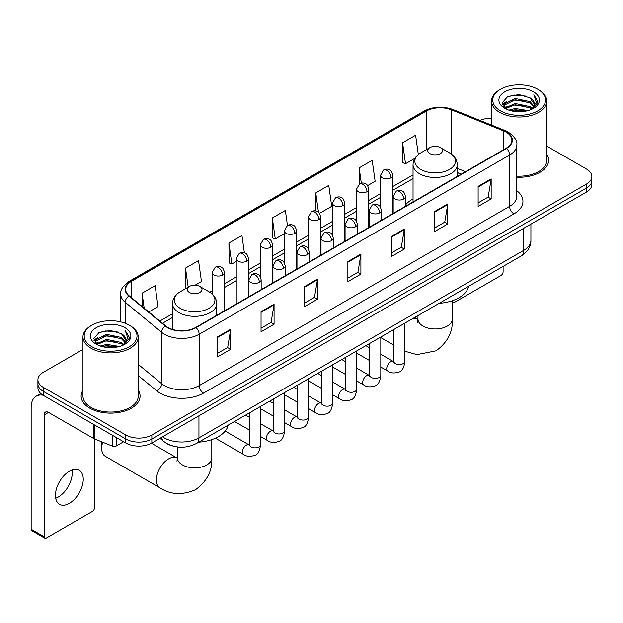 <?xml version="1.0" encoding="UTF-8"?>
<svg xmlns="http://www.w3.org/2000/svg" width="623" height="623" viewBox="0 0 623 623"><rect width="100%" height="100%" fill="white"/><g stroke="black" fill="none" stroke-linecap="round" stroke-linejoin="round"><path stroke-width="0.93" d="M413.041 198.971A32.544 18.791 0 0 0 405.464 205.053M461.145 174.191L457.251 172.618M172.587 445.943A18.417 10.638 180 0 1 165.15 442.462M82.976 349.41L43.306 372.313A18.417 10.638 0 0 0 37.91 379.835L37.91 387.856A18.417 10.638 0 0 0 43.306 395.371L125.799 443A18.417 10.638 0 0 0 151.848 443L586.453 192.079A18.417 10.638 0 0 0 591.85 184.564L591.85 180.553A18.417 10.638 0 0 1 586.453 188.068A18.417 10.638 0 0 0 591.85 180.553L591.85 176.543A18.417 10.638 0 0 0 586.453 169.02L546.792 146.117M37.91 379.835A18.417 10.638 0 0 0 43.306 387.35L125.799 434.979A18.417 10.638 0 0 0 151.848 434.979L151.848 438.989L586.453 188.068L151.848 438.989A18.417 10.638 0 0 1 125.799 438.989A18.417 10.638 0 0 0 151.848 438.989L151.848 443M43.306 387.35L43.306 391.361L125.799 438.989L43.306 391.361A18.417 10.638 0 0 1 37.91 383.846A18.417 10.638 0 0 0 43.306 391.361L43.306 395.371M82.976 390.2A29.476 17.016 0 0 0 81.13 396.127A29.476 17.016 0 0 0 89.767 408.158A29.476 17.016 0 0 0 121.882 411.842A29.476 17.016 0 0 0 140.074 396.127A29.476 17.016 0 0 0 138.236 390.2A29.476 17.016 0 0 1 140.074 396.127A29.476 17.016 0 0 1 121.882 411.842A29.476 17.016 0 0 1 89.767 408.158A29.476 17.016 0 0 1 81.13 396.127A29.476 17.016 0 0 1 82.976 390.2M506.133 132.169A19.648 11.346 180 0 1 511.888 140.191A19.648 11.346 180 0 1 506.133 148.212L195.7 327.441A19.648 11.346 180 0 1 165.71 325.93L129.234 295.847A19.648 11.346 180 0 1 125.682 289.345A19.648 11.346 180 0 1 131.437 281.323L426.249 111.112A19.648 11.346 180 0 1 451.418 109.843L503.509 130.9A19.648 11.346 180 0 1 506.133 132.169M506.483 131.975A20.138 11.627 0 0 0 503.789 130.666L451.698 109.609A20.138 11.627 0 0 0 425.906 110.91L131.087 281.121A20.138 11.627 0 0 0 128.836 296.011L165.313 326.086A20.138 11.627 0 0 0 196.05 327.643L506.483 148.414A20.138 11.627 0 0 0 506.483 131.975M217.629 336.794L217.629 356.847L230.65 349.324L230.65 329.271L217.629 336.794M217.629 353.288L227.66 347.494L230.596 329.941A4.914 2.835 -120 0 0 230.65 329.271M227.574 347.548L230.65 349.324M261.045 311.726L261.045 331.779L274.065 324.256L274.065 304.203L261.045 311.726M261.045 328.22L271.075 322.426L274.019 304.873A4.914 2.835 -120 0 0 274.065 304.203M270.989 322.48L274.065 324.256M304.46 286.658L304.46 306.711L317.489 299.196L317.489 279.135L304.46 286.658M304.46 303.152L314.49 297.366L317.434 279.805A4.914 2.835 -120 0 0 317.489 279.135M314.405 297.412L317.489 299.196M478.129 186.394L478.129 206.447L491.158 198.924L491.158 178.871L478.129 186.394M478.129 202.888L488.159 197.094L491.103 179.541A4.914 2.835 -120 0 0 491.158 178.871M488.074 197.148L491.158 198.924M434.714 211.462L434.714 231.515L447.735 223.992L447.735 203.939L434.714 211.462M434.714 227.956L444.744 222.162L447.688 204.601A4.914 2.835 -120 0 0 447.735 203.939M444.658 222.216L447.735 223.992M391.299 236.522L391.299 256.583L404.319 249.06L404.319 229.007L391.299 236.522M391.299 253.024L401.329 247.23L404.265 229.669A4.914 2.835 -120 0 0 404.319 229.007M401.235 247.276L404.319 249.06M347.875 261.59L347.875 281.643L360.904 274.128L360.904 254.075L347.875 261.59M347.875 278.084L357.914 272.298L360.849 254.737A4.914 2.835 -120 0 0 360.904 254.075M357.82 272.344L360.904 274.128M516.802 177.212A29.476 17.016 0 0 0 548.629 160.251A29.476 17.016 0 0 0 546.792 154.325A29.476 17.016 0 0 1 548.629 160.251A29.476 17.016 0 0 1 516.802 177.212M151.848 434.979L586.453 184.058A18.417 10.638 0 0 0 591.85 176.543M491.531 118.284A18.417 10.638 0 0 0 479.889 120.41M195.092 285.217L201.463 281.541L198.527 260.593L185.498 268.108L185.709 288.044M148.772 311.959L158.047 306.609L155.104 285.653L142.083 293.176L142.083 306.438M319.513 213.385L331.716 206.345L328.773 185.389L315.752 192.912L315.752 210.956M367.625 185.615L375.132 181.277L372.188 160.321L359.167 167.844L359.167 184.135M418.313 154.559L415.611 135.253L402.583 142.776L402.793 162.712M244.372 252.829L241.942 235.525L228.914 243.04L229.124 262.976M287.468 225.51L285.357 210.457L272.329 217.98L272.539 237.908M272.329 217.98L275.273 238.928L284.337 233.695M275.273 238.928L272.329 237.83M315.752 192.912L318.462 212.256M359.167 167.844L361.324 183.201M402.583 142.776L405.526 163.732L414.941 158.289M405.526 163.732L402.583 162.626M228.914 243.04L231.857 263.996L236.234 261.465M231.857 263.996L228.914 262.898M186.285 288.254L185.498 287.966M185.498 268.108L188.169 287.172M142.083 293.176L144.186 308.175M452.43 300.699L452.726 300.87A3.068 1.776 120 0 0 453.365 302.28A3.068 1.776 120 0 0 454.899 302.124L500.923 275.553A3.068 1.776 120 0 0 503.096 271.799L503.096 266.426M500.487 110.863A26.4 15.24 0 0 0 537.828 110.863A26.4 15.24 0 0 0 537.828 89.307L538.693 89.813A27.63 15.949 0 0 1 546.792 101.09A27.63 15.949 0 0 1 529.729 115.831A27.63 15.949 0 0 1 499.623 112.366A27.63 15.949 0 0 1 491.531 101.09A27.63 15.949 0 0 1 499.623 89.813L500.487 89.307A26.4 15.24 0 0 0 500.487 110.863M516.802 176.145A27.63 15.949 0 0 0 546.792 160.251L546.792 101.09M508.812 110.146L515.182 108.511L528.102 110.583M510.642 110.699L515.182 109.765L526.217 111.05L514.325 110.107L510.767 110.738M504.84 108.098L515.182 103.504L530.009 106.626L532.4 108.604M505.479 108.62L515.182 104.75L530.009 107.88L531.738 109.204M503.991 107.242L504.334 103.916L515.182 98.489L530.009 101.619L534.075 106.222M503.851 106.634L504.334 105.17L515.182 99.742L530.009 102.873L533.779 106.821M531.583 109.329A15.349 8.862 0 0 0 534.511 104.119A15.349 8.862 0 0 0 530.009 97.858L534.503 104.423M533.483 91.815A20.263 11.697 0 0 0 504.871 91.791A20.263 11.697 0 0 0 504.739 108.309A20.263 11.697 0 0 0 504.832 108.355A20.263 11.697 0 0 0 533.576 108.309A20.263 11.697 0 0 0 533.483 91.815M530.009 97.858L518.982 94.564L507.652 96.651L502.395 102.585L505.876 108.916M532.836 108.713L537.735 102.507L537.828 101.393L533.849 94.735L536.356 102.195L531.738 109.259M538.693 89.813L537.828 89.307A26.4 15.24 0 0 0 500.487 89.307M533.849 94.735L537.828 101.642M507.387 96.783L514.325 95.07L526.762 96.183M502.597 104.843L504.864 103.068M509.848 100.949L514.325 100.077L526.318 101.066M509.848 105.965L514.325 105.092L526.318 106.081M502.465 104.353L506.18 101.713M504.443 107.724L506.18 106.728M429.932 153.601A7.367 4.252 0 0 0 440.36 153.601A7.367 4.252 0 0 0 440.36 147.589L449.502 152.869A20.31 11.72 0 0 1 449.502 169.448A20.31 11.72 0 0 1 420.79 169.448A20.31 11.72 0 0 1 420.79 152.869C415.79 155.843 413.205 159.784 413.041 164.706A22.101 12.764 0 0 0 419.513 173.731A22.101 12.764 0 0 0 443.607 176.496A22.101 12.764 0 0 0 457.251 164.706C457.087 159.784 454.502 155.843 449.502 152.869L440.36 147.589A7.367 4.252 0 0 0 429.932 147.589A7.367 4.252 0 0 0 429.932 153.601M439.207 303.308A33.774 19.5 0 0 0 468.675 286.3M102.709 442.213A17.195 9.929 120 0 0 101.705 448.389L101.705 443.381A11.05 6.378 -60 0 1 101.806 441.855M101.705 448.389A17.195 9.929 120 0 0 105.264 456.262L159.971 487.848A17.195 9.929 -60 0 1 157.331 474.072A17.195 9.929 -60 0 1 168.568 458.917A17.195 9.929 -60 0 1 177.158 458.069L177.423 458.216M189.408 292.475A7.367 4.252 0 0 0 199.827 292.475A7.367 4.252 0 0 0 199.827 286.455L208.978 291.743A20.31 11.72 0 0 1 208.978 308.323A20.31 11.72 0 0 1 180.257 308.323A20.31 11.72 0 0 1 180.257 291.743C175.258 294.71 172.672 298.658 172.509 303.572A22.101 12.764 0 0 0 178.988 312.598A22.101 12.764 0 0 0 203.075 315.363A22.101 12.764 0 0 0 216.718 303.572C216.555 298.658 213.977 294.71 208.978 291.743L199.827 286.455A7.367 4.252 0 0 0 189.408 286.455A7.367 4.252 0 0 0 189.408 292.475M198.675 442.174A33.774 19.5 0 0 0 228.143 425.166M71.98 470.054A19.648 11.346 -60 0 1 58.336 496.998A19.648 11.346 -60 0 1 55.712 498.229M69.355 503.361A19.648 11.346 120 0 0 82.189 486.049A19.648 11.346 120 0 0 79.183 470.303A19.648 11.346 120 0 0 69.355 471.276A19.648 11.346 120 0 0 56.522 488.588A19.648 11.346 120 0 0 59.535 504.334A19.648 11.346 120 0 0 69.355 503.361M116.353 437.548L116.353 445.943L123.627 441.746M43.096 395.255A24.562 14.181 -120 0 0 36.235 396.166A24.562 14.181 -120 0 0 31.15 407.403L31.15 529.231L44.178 536.753L44.178 414.926A6.137 3.543 60 0 1 45.448 412.115A6.137 3.543 60 0 1 48.516 412.418L93.917 438.631L93.917 424.59M44.178 536.753A3.068 1.776 120 0 0 44.809 538.155L31.789 530.632A3.068 1.776 -60 0 1 31.15 529.231M44.809 538.155A3.068 1.776 120 0 0 46.343 538.007L92.368 511.436A3.068 1.776 120 0 0 94.54 507.675L94.54 438.911M116.353 445.943A3.068 1.776 180 0 1 112.42 446.146L94.322 438.826A3.068 1.776 180 0 1 93.917 438.631M91.931 346.746A26.4 15.24 0 0 0 129.273 346.746A26.4 15.24 0 0 0 129.273 325.183L130.145 325.689A27.63 15.949 0 0 1 138.236 336.965A27.63 15.949 0 0 1 121.174 351.707A27.63 15.949 0 0 1 91.067 348.249A27.63 15.949 0 0 1 82.976 336.965A27.63 15.949 0 0 1 91.067 325.689L91.931 325.183A26.4 15.24 0 0 0 91.931 346.746M82.976 336.965L82.976 396.127A27.63 15.949 0 0 0 91.067 407.403A27.63 15.949 0 0 0 121.174 410.861A27.63 15.949 0 0 0 138.236 396.127L138.236 336.965M100.256 346.022L106.634 344.394L119.546 346.458M102.086 346.575L106.634 345.64L117.661 346.933M96.285 343.974L106.634 339.379L121.454 342.51L123.845 344.488M96.923 344.496L106.634 340.633L121.454 343.764L123.183 345.08M95.436 343.125L95.778 339.792L106.634 334.364L121.454 337.495L125.519 342.097M95.303 342.51L95.778 341.046L106.634 335.618L121.454 338.748L125.223 342.697M123.027 345.204A15.349 8.862 0 0 0 125.955 340.002A15.349 8.862 0 0 0 121.454 333.733L125.947 340.306M124.927 327.69A20.263 11.697 0 0 0 96.324 327.667A20.263 11.697 0 0 0 96.191 344.184A20.263 11.697 0 0 0 96.277 344.239A20.263 11.697 0 0 0 125.021 344.184A20.263 11.697 0 0 0 124.927 327.69M121.454 333.733L110.427 330.439L99.096 332.526L93.839 338.46L97.328 344.792M124.281 344.597L129.179 338.382L129.273 337.269L125.293 330.611L127.801 338.071L123.183 345.134M130.145 325.689L129.273 325.183A26.4 15.24 0 0 0 91.931 325.183M125.293 330.611L129.273 337.518M98.831 332.659L105.77 330.945L118.206 332.059M94.042 340.726L96.308 338.943M101.292 336.825L105.77 335.961L117.763 336.942M101.292 341.84L105.77 340.968L117.763 341.957M102.211 346.614L105.77 345.983L117.646 346.933M93.909 340.228L97.624 337.588M95.887 343.6L97.624 342.603M162.572 436.809A24.562 14.181 0 0 0 164.223 437.86A24.562 14.181 0 0 0 198.955 437.86L523.717 250.36A24.562 14.181 0 0 0 530.913 240.338C531.092 246.428 527.845 251.645 521.171 255.983L196.416 443.483A12.281 7.087 60 0 0 198.955 437.86L198.955 415.806M523.717 228.306L523.717 250.36A12.281 7.087 60 0 1 521.171 255.983M161.575 437.385A12.281 8.216 129.5 0 0 163.717 441.38L159.986 438.304M586.453 192.079L586.453 184.058M125.799 443L125.799 434.979M516.802 190.724A30.698 17.724 180 0 1 513.952 213.891L203.519 393.113A6.137 3.543 60 0 1 199.173 385.598L509.606 206.369A24.562 14.181 0 0 0 516.802 196.346L516.802 145.003A24.562 14.181 180 0 1 509.606 155.034A6.137 3.543 -120 0 0 506.483 148.414M203.519 393.113A30.698 17.724 180 0 1 160.095 393.113A30.698 17.724 180 0 1 156.661 390.753L138.236 375.56M165.313 326.086A6.137 4.104 129.5 0 0 161.692 332.363L161.692 383.706A24.562 14.181 0 0 0 164.441 385.598A24.562 14.181 0 0 0 199.173 385.598L199.173 334.263A24.562 14.181 180 0 1 161.692 332.363L125.215 302.287A24.562 14.181 180 0 1 120.769 294.157L120.769 321.896M516.802 145.003C517.62 141.172 514.8 136.889 508.337 132.169L505.105 130.604A6.137 2.874 112 0 0 503.789 130.666M505.105 130.604L453.014 109.539C442.844 105.941 433.187 106.463 424.053 111.112A6.137 3.543 60 0 1 425.906 110.91M131.087 281.121A6.137 3.543 -120 0 0 129.234 281.316C122.863 285.902 120.037 290.178 120.769 294.157M128.836 296.011A6.137 4.104 129.5 0 0 125.215 302.287L125.215 323.267M453.014 109.539A6.137 2.874 112 0 0 451.698 109.609M196.05 327.643A6.137 3.543 60 0 1 199.173 334.263L509.606 155.034L509.606 206.369A6.137 3.543 60 0 0 513.952 213.891M138.236 364.362L161.692 383.706A6.137 4.104 -50.5 0 1 156.661 390.753M131.437 281.323L131.437 297.669M503.509 130.9L503.509 149.73M451.418 109.843L451.418 154.122M465.49 171.683L457.251 168.35M426.249 111.112L426.249 149.715M413.041 174.892L392.833 186.557M380.552 193.644L368.777 200.442M356.496 207.537L344.729 214.328M332.448 221.422L320.674 228.22M308.393 235.307L296.618 242.106M284.337 249.192L272.57 255.991M260.289 263.085L248.515 269.876M236.234 276.97L224.459 283.769M212.178 290.855L209.787 292.234M172.509 313.758L159.831 321.079M347.875 262.228L360.849 254.737M391.299 237.161L404.265 229.669M434.714 212.093L447.688 204.601M478.129 187.025L491.103 179.541M304.46 287.296L317.434 279.805M261.045 312.364L274.019 304.873M217.629 337.425L230.596 329.941M452.337 300.738L452.337 319.046A17.195 9.929 180 0 1 447.306 326.063A17.195 9.929 180 0 1 422.986 326.063A17.195 9.929 180 0 1 417.955 319.046L417.496 322.34M412.73 318.594A17.195 9.929 -60 0 1 417.69 319.202L417.955 319.342M404.857 323.384A17.195 9.929 -60 0 1 405.456 322.792M211.804 439.604L211.804 457.913A17.195 9.929 180 0 1 206.774 464.937A17.195 9.929 180 0 1 182.461 464.937A17.195 9.929 180 0 1 177.423 457.913L176.963 461.215M403.665 199.002A6.137 3.543 0 0 0 405.464 196.494C404.491 192.943 403.525 191.199 402.551 191.269C400.776 190.015 398.673 189.984 396.259 191.175A6.137 3.543 60 0 1 399.327 191.479A6.137 3.543 -120 0 1 403.665 199.002A6.137 3.543 0 0 1 394.982 199.002A6.137 3.543 0 0 1 393.183 196.494L396.259 191.175M380.801 367.048L387.88 371.137A5.529 3.193 -60 0 1 387.031 366.706A5.529 3.193 -60 0 1 390.644 361.838A5.529 3.193 -60 0 1 390.886 361.706A5.529 3.193 -60 0 1 393.409 361.558L380.801 354.285M394.118 362.119L393.627 362.524L393.798 361.332A5.529 3.193 -0 0 0 395.418 363.591A5.529 3.193 -0 0 0 402.98 363.731A5.529 3.193 -0 0 0 404.857 361.332C404.093 367.749 402.108 371.339 398.891 372.087C394.273 373.489 390.605 373.177 387.88 371.137M379.617 212.887A6.137 3.543 0 0 0 381.416 210.379C380.443 206.828 379.469 205.092 378.504 205.154C376.72 203.9 374.625 203.869 372.204 205.06A6.137 3.543 60 0 1 375.272 205.364A6.137 3.543 -120 0 1 379.617 212.887A6.137 3.543 0 0 1 370.934 212.887A6.137 3.543 0 0 1 369.135 210.379L372.204 205.06M356.745 380.933L363.824 385.022A5.529 3.193 -60 0 1 362.983 380.591A5.529 3.193 -60 0 1 366.589 375.724A5.529 3.193 -60 0 1 366.838 375.591A5.529 3.193 -60 0 1 369.353 375.451L356.745 368.17M370.062 376.004L369.571 376.417L369.751 375.217A5.529 3.193 -0 0 0 371.37 377.476A5.529 3.193 -0 0 0 378.932 377.616A5.529 3.193 -0 0 0 380.801 375.217C380.046 381.634 378.052 385.224 374.836 385.972C370.218 387.381 366.55 387.062 363.824 385.022M355.562 226.772A6.137 3.543 0 0 0 357.361 224.264C356.387 220.713 355.414 218.977 354.448 219.047C352.673 217.793 350.57 217.762 348.148 218.953A6.137 3.543 60 0 1 351.224 219.257A6.137 3.543 -120 0 1 355.562 226.772A6.137 3.543 0 0 1 346.879 226.772A6.137 3.543 0 0 1 345.08 224.264L348.148 218.953M332.698 394.818L339.776 398.907A5.529 3.193 -60 0 1 338.928 394.476A5.529 3.193 -60 0 1 342.541 389.609A5.529 3.193 -60 0 1 342.782 389.476A5.529 3.193 -60 0 1 345.298 389.336L332.698 382.055M346.014 389.889L345.516 390.302L345.695 389.11A5.529 3.193 -0 0 0 347.315 391.361A5.529 3.193 -0 0 0 354.876 391.501A5.529 3.193 -0 0 0 356.745 389.11C355.99 395.527 354.004 399.109 350.788 399.857C346.17 401.267 342.494 400.947 339.776 398.907M331.506 240.657A6.137 3.543 0 0 0 333.305 238.157C332.332 234.606 331.366 232.862 330.392 232.932C328.617 231.678 326.514 231.647 324.1 232.838A6.137 3.543 60 0 1 327.168 233.142A6.137 3.543 -120 0 1 331.506 240.657A6.137 3.543 0 0 1 322.823 240.657A6.137 3.543 0 0 1 321.024 238.157L324.1 232.838M308.642 408.704L315.721 412.792A5.529 3.193 -60 0 1 314.872 408.369A5.529 3.193 -60 0 1 318.485 403.494A5.529 3.193 -60 0 1 318.727 403.361A5.529 3.193 -60 0 1 321.25 403.221L308.642 395.948M321.959 403.782L321.468 404.187L321.639 402.995A5.529 3.193 -0 0 0 323.259 405.254A5.529 3.193 -0 0 0 330.821 405.386A5.529 3.193 -0 0 0 332.698 402.995C331.934 409.412 329.949 412.994 326.732 413.75C322.114 415.152 318.446 414.832 315.721 412.792M307.458 254.55A6.137 3.543 0 0 0 309.257 252.042C308.284 248.491 307.31 246.747 306.345 246.817C304.561 245.563 302.466 245.532 300.045 246.724A6.137 3.543 60 0 1 303.113 247.027A6.137 3.543 -120 0 1 307.458 254.55A6.137 3.543 0 0 1 298.775 254.55A6.137 3.543 0 0 1 296.976 252.042L300.045 246.724M284.586 422.596L291.665 426.677A5.529 3.193 -60 0 1 290.824 422.254A5.529 3.193 -60 0 1 294.43 417.387A5.529 3.193 -60 0 1 294.679 417.254A5.529 3.193 -60 0 1 297.194 417.106L284.586 409.833M297.903 417.667L297.412 418.072L297.592 416.88A5.529 3.193 -0 0 0 299.204 419.139A5.529 3.193 -0 0 0 306.773 419.271A5.529 3.193 -0 0 0 308.642 416.88C307.887 423.297 305.893 426.88 302.677 427.635C298.059 429.037 294.391 428.717 291.665 426.677M283.403 268.435A6.137 3.543 0 0 0 285.202 265.928C284.228 262.376 283.255 260.64 282.289 260.702C280.506 259.448 278.411 259.417 275.989 260.609A6.137 3.543 60 0 1 279.065 260.912A6.137 3.543 -120 0 1 283.403 268.435A6.137 3.543 0 0 1 274.72 268.435A6.137 3.543 0 0 1 272.921 265.928L275.989 260.609M260.531 436.482L267.617 440.57A5.529 3.193 -60 0 1 266.769 436.139A5.529 3.193 -60 0 1 270.382 431.272A5.529 3.193 -60 0 1 270.623 431.139A5.529 3.193 -60 0 1 273.139 430.999L260.531 423.718M273.855 431.552L273.357 431.965L273.536 430.766A5.529 3.193 -0 0 0 275.156 433.024A5.529 3.193 -0 0 0 282.717 433.164A5.529 3.193 -0 0 0 284.586 430.766C283.831 437.182 281.845 440.773 278.629 441.52C274.011 442.93 270.335 442.61 267.617 440.57M259.347 282.32A6.137 3.543 0 0 0 261.146 279.813C260.173 276.262 259.207 274.525 258.234 274.587C256.458 273.341 254.355 273.31 251.941 274.494A6.137 3.543 60 0 1 255.009 274.805A6.137 3.543 -120 0 1 259.347 282.32A6.137 3.543 0 0 1 250.664 282.32A6.137 3.543 0 0 1 248.865 279.813L251.941 274.494M215.394 438.195L243.562 454.455A5.529 3.193 -60 0 1 242.713 450.024A5.529 3.193 -60 0 1 246.326 445.157A5.529 3.193 -60 0 1 246.568 445.024A5.529 3.193 -60 0 1 249.091 444.884L225.199 431.093M249.8 445.437L249.309 445.85L249.48 444.658A5.529 3.193 -0 0 0 251.1 446.909A5.529 3.193 -0 0 0 258.662 447.049A5.529 3.193 -0 0 0 260.531 444.658C259.775 451.075 257.79 454.658 254.573 455.405C249.955 456.815 246.287 456.495 243.562 454.455M391.034 177.82A6.137 3.543 0 0 0 392.833 175.312C391.859 171.761 390.886 170.024 389.92 170.087C388.137 168.833 386.042 168.802 383.62 169.993A6.137 3.543 60 0 1 386.696 170.297A6.137 3.543 -120 0 1 391.034 177.82A6.137 3.543 0 0 1 382.351 177.82A6.137 3.543 0 0 1 380.552 175.312L383.62 169.993M366.978 191.705A6.137 3.543 0 0 0 368.777 189.197C367.804 185.646 366.838 183.91 365.865 183.972C364.089 182.726 361.986 182.695 359.572 183.878A6.137 3.543 60 0 1 362.641 184.182A6.137 3.543 -120 0 1 366.978 191.705A6.137 3.543 0 0 1 358.295 191.705A6.137 3.543 0 0 1 356.496 189.197L359.572 183.878M342.93 205.59A6.137 3.543 0 0 0 344.729 203.082C343.756 199.539 342.782 197.795 341.809 197.865C340.033 196.611 337.939 196.58 335.517 197.771A6.137 3.543 60 0 1 338.585 198.075A6.137 3.543 -120 0 1 342.93 205.59A6.137 3.543 0 0 1 334.247 205.59A6.137 3.543 0 0 1 332.448 203.082L335.517 197.771M318.875 219.483A6.137 3.543 0 0 0 320.674 216.975C319.7 213.424 318.727 211.68 317.761 211.75C315.978 210.496 313.883 210.465 311.461 211.656A6.137 3.543 60 0 1 314.537 211.96A6.137 3.543 -120 0 1 318.875 219.483A6.137 3.543 0 0 1 310.192 219.483A6.137 3.543 0 0 1 308.393 216.975L311.461 211.656M294.819 233.368A6.137 3.543 0 0 0 296.618 230.86C295.645 227.309 294.679 225.565 293.706 225.635C291.93 224.381 289.827 224.35 287.413 225.542A6.137 3.543 60 0 1 290.482 225.845A6.137 3.543 -120 0 1 294.819 233.368A6.137 3.543 0 0 1 286.136 233.368A6.137 3.543 0 0 1 284.337 230.86L287.413 225.542M270.771 247.253A6.137 3.543 0 0 0 272.57 244.746C271.597 241.194 270.623 239.458 269.65 239.52C267.874 238.266 265.78 238.235 263.358 239.427A6.137 3.543 60 0 1 266.426 239.73A6.137 3.543 -120 0 1 270.771 247.253A6.137 3.543 0 0 1 262.088 247.253A6.137 3.543 0 0 1 260.289 244.746L263.358 239.427M246.716 261.138A6.137 3.543 0 0 0 248.515 258.631C247.541 255.087 246.568 253.343 245.602 253.413C243.819 252.159 241.724 252.128 239.302 253.32A6.137 3.543 60 0 1 242.37 253.623A6.137 3.543 -120 0 1 246.716 261.138A6.137 3.543 0 0 1 238.033 261.138A6.137 3.543 0 0 1 236.234 258.631L239.302 253.32M222.66 275.031A6.137 3.543 0 0 0 224.459 272.524C223.486 268.972 222.52 267.228 221.547 267.298C219.771 266.044 217.668 266.013 215.254 267.205A6.137 3.543 60 0 1 218.323 267.508A6.137 3.543 -120 0 1 222.66 275.031A6.137 3.543 0 0 1 213.977 275.031A6.137 3.543 0 0 1 212.178 272.524L215.254 267.205M44.178 414.926L48.516 412.418M94.322 424.831L94.322 438.826M112.42 446.146L112.42 435.275M196.416 443.483C186.534 448.451 176.652 448.451 166.769 443.483L163.717 441.38M530.913 240.338L530.913 224.148M424.053 111.112L129.234 281.316M413.041 178.63L392.833 190.295M380.552 197.382L368.777 204.18M356.496 211.275L344.729 218.066M332.448 225.16L320.674 231.958M308.393 239.045L296.618 245.844M284.337 252.93L272.57 259.729M260.289 266.823L248.515 273.614M236.234 280.708L224.459 287.507M172.509 317.496L162.502 323.275M461.277 174.113L457.251 172.485M453.365 302.28L452.337 301.688M503.805 107.031L503.805 106.011M491.531 125.114L491.531 101.09M452.337 319.046C453.077 331.67 447.672 342.253 436.116 350.804L416.966 354.619L404.857 351.216M393.798 345.111L380.801 337.604M457.251 176.434L457.251 164.706M413.041 201.961L413.041 164.706M429.932 147.589L420.79 152.869M417.69 319.202L414.684 317.465M417.955 315.581L417.955 319.046M211.804 457.913C212.552 470.536 207.14 481.127 195.583 489.67C182.407 495.41 170.538 494.802 159.971 487.848M216.718 315.308L216.718 303.572M172.509 329.411L172.509 303.572M189.408 286.455L180.257 291.743M177.158 458.069L151.451 443.226M177.423 446.94L177.423 457.913M404.857 323.142L404.857 361.332M405.464 206.338L405.464 196.494M369.751 360.662L356.745 353.155M393.798 329.52L393.798 361.332M393.183 213.424L393.183 196.494M369.751 347.899L365.857 345.656M380.801 337.027L380.801 375.217M381.416 220.223L381.416 210.379M345.695 374.548L332.698 367.048M369.751 343.413L369.751 375.217M369.135 227.309L369.135 210.379M345.695 361.792L341.801 359.541M356.745 350.913L356.745 389.11M357.361 234.108L357.361 224.264M321.639 388.441L308.642 380.933M345.695 357.298L345.695 389.11M345.08 241.194L345.08 224.264M321.639 375.677L317.753 373.426M332.698 364.805L332.698 402.995M333.305 247.993L333.305 238.157M297.592 402.326L284.586 394.818M321.639 371.183L321.639 402.995M321.024 255.087L321.024 238.157M297.592 389.562L293.698 387.319M308.642 378.691L308.642 416.88M309.257 261.878L309.257 252.042M273.536 416.211L260.531 408.704M297.592 385.069L297.592 416.88M296.976 268.972L296.976 252.042M273.536 403.447L269.642 401.204M284.586 392.576L284.586 430.766M285.202 275.771L285.202 265.928M249.48 430.096L234.536 421.475M273.536 398.954L273.536 430.766M272.921 282.858L272.921 265.928M249.48 417.34L245.594 415.089M260.531 406.461L260.531 444.658M261.146 289.656L261.146 279.813M249.48 412.847L249.48 444.658M248.865 296.743L248.865 279.813M392.833 213.627L392.833 175.312M380.552 207.241L380.552 175.312M368.777 227.512L368.777 189.197M356.496 221.134L356.496 189.197M344.729 241.405L344.729 203.082M332.448 235.019L332.448 203.082M320.674 255.29L320.674 216.975M308.393 248.904L308.393 216.975M296.618 269.175L296.618 230.86M284.337 262.789L284.337 230.86M272.57 283.06L272.57 244.746M260.289 276.682L260.289 244.746M248.515 296.953L248.515 258.631M236.234 304.04L236.234 258.631M224.459 310.838L224.459 272.524M212.178 294.056L212.178 272.524M36.235 396.166L40.768 393.541M95.257 342.907L95.257 341.887"/></g></svg>
